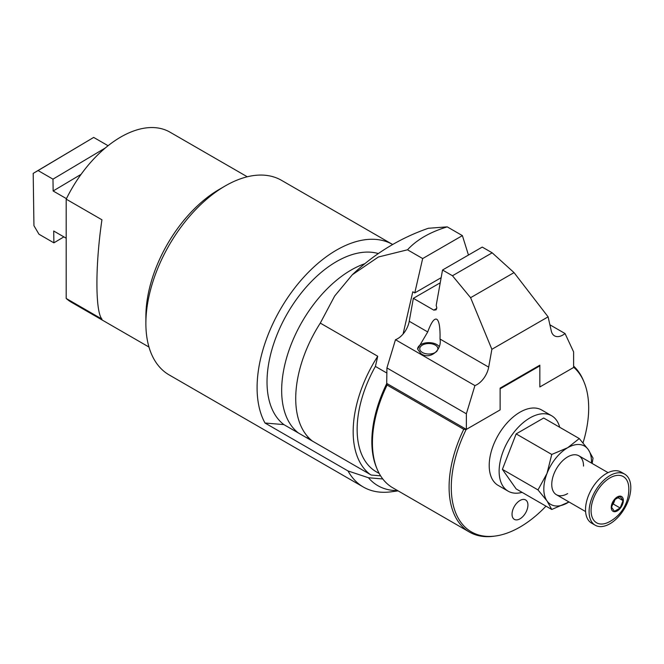 <?xml version="1.0" encoding="UTF-8"?>
<svg xmlns="http://www.w3.org/2000/svg" width="664" height="664" viewBox="0 0 664 664"><rect width="100%" height="100%" fill="white"/><g stroke="black" fill="none" stroke-linecap="round" stroke-linejoin="round"><path stroke-width="1" d="M364.901 263.674A98.297 56.755 120 0 0 351.173 270.016A98.297 56.755 120 0 0 287.993 353.298A98.297 56.755 120 0 0 298.501 433.061M305.822 437.286A98.297 56.755 120 0 0 309.557 438.597M247.274 176.782L169.951 132.144A98.297 56.755 120 0 0 120.806 137.016A98.297 56.755 120 0 0 66.192 199.158L101.941 219.792C95.242 264.919 95.242 311.516 101.941 319.093L66.192 298.46A98.297 56.755 120 0 0 71.654 302.402L148.977 347.048M66.192 298.46L66.192 199.158M363.374 487.044A112.34 64.865 120 0 1 348.019 470.95L265.002 423.018A112.34 64.865 -60 0 1 271.07 327.651A112.34 64.865 -60 0 1 343.18 246.576A112.34 64.865 -60 0 1 392.656 244.501L281.486 180.326A112.34 64.865 120 0 0 231.968 182.368A112.34 64.865 120 0 0 225.32 185.887A112.34 64.865 120 0 0 145.881 323.476A112.34 64.865 120 0 0 169.146 374.911L363.374 487.044A112.34 64.865 120 0 0 391.179 491.808L398.093 490.87M380.596 475.839L371.242 475.05L283.86 424.603A98.297 56.755 120 0 1 274.622 341.088A98.297 56.755 120 0 1 342.35 258.487A98.297 56.755 120 0 1 378.347 253.565M348.019 470.95L368.462 477.756A103.916 60.001 120 0 0 397.578 490.571M225.32 185.887L219.361 189.331A103.916 60.001 120 0 0 145.881 316.603L145.881 323.476M368.462 477.756L382.771 478.96M265.002 423.018L283.86 424.603M66.433 198.652L53.145 190.983L52.979 179.155L38.08 170.557L33.2 173.379L33.939 225.685L38.985 234.234L53.884 242.841L53.709 231.014L66.192 238.218M53.145 190.983L81.099 174.325M52.979 179.155L105.368 147.931M108.074 145.723L93.682 137.415L33.2 173.379M38.08 170.557L93.682 137.415M53.884 242.841L63.877 236.882M312.561 441.178A98.297 56.755 -60 0 1 295.721 398.524A98.297 56.755 -60 0 1 320.297 323.102L334.681 296.003L352.31 274.763L378.372 257.009L407.513 249.797C416.66 239.787 429.899 232.143 447.229 226.864L428.338 228.275M386.921 373.077L375.401 366.428A92.686 53.51 120 0 0 357.132 429.392A92.686 53.51 120 0 0 376.33 471.822L379.219 473.49M320.297 323.102L377.741 356.261A98.297 56.755 120 0 0 353.165 431.683A98.297 56.755 120 0 0 369.997 474.337M624.691 474.137L621.114 472.079A29.49 17.023 120 0 0 598.389 479.981A29.49 17.023 120 0 0 585.524 509.653A29.49 17.023 120 0 0 591.624 523.157L595.201 525.216A29.49 17.023 120 0 0 617.927 517.314A29.49 17.023 120 0 0 630.8 487.642A29.49 17.023 120 0 0 624.691 474.137A29.49 17.023 120 0 0 601.966 482.039A29.49 17.023 120 0 0 589.092 511.72A29.49 17.023 120 0 0 595.201 525.216M609.95 477.889A26.693 15.413 120 0 0 591.076 510.126A26.693 15.413 120 0 0 609.17 521.904A36.96 36.96 0 0 0 628.8 487.891A26.693 15.413 120 0 0 609.95 477.889M617.296 496.946A8.549 4.939 120 0 0 611.254 507.412A8.549 4.939 120 0 0 617.296 510.898A8.549 4.939 120 0 0 623.338 500.432A8.549 4.939 120 0 0 617.296 496.946M403.089 334.009L412.792 291.77L414.776 292.915L422.669 258.553L407.513 249.797M377.741 356.261L375.401 366.428M422.669 258.553L462.393 235.62L447.229 226.864M462.393 235.62L468.46 255.042M414.776 292.915L441.153 277.693M611.561 507.23L614.432 511.313L620.159 508.001L623.031 500.614L620.159 496.531L614.432 499.843L611.561 507.23M620.159 508.001L613.304 504.042L615.08 499.469M612.656 504.416L613.304 504.042M623.031 500.614L618.059 497.743M387.087 385.037A98.297 56.755 120 0 0 372.429 442.805A98.297 56.755 120 0 0 377.003 468.809L376.363 467.24A97.168 56.1 120 0 1 371.84 441.543A97.168 56.1 120 0 1 386.714 383.651A712.879 411.572 0 0 0 387.087 385.037L463.746 429.301A98.297 56.755 120 0 0 449.088 487.069A98.297 56.755 120 0 0 469.44 532.063A98.297 56.755 120 0 0 493.792 536.238L495.469 536.006A97.168 56.1 120 0 0 545.991 506.159M583.034 442.863A97.168 56.1 120 0 0 588.686 408.069A97.168 56.1 120 0 0 584.171 382.373L583.523 380.804A98.297 56.755 120 0 0 573.605 366.113M584.171 382.373A97.168 56.1 120 0 0 573.812 367.358A712.879 411.572 0 0 0 573.605 366.578M463.746 429.301A712.879 411.572 0 0 0 466.153 429.508A97.168 56.1 120 0 0 451.279 487.409A97.168 56.1 120 0 0 495.469 536.006M512.035 514.243A11.238 6.482 -60 0 1 516.941 502.939A11.238 6.482 -60 0 1 525.597 499.926A11.238 6.482 -60 0 1 527.93 505.072A11.238 6.482 -60 0 1 523.024 516.376A11.238 6.482 -60 0 1 514.368 519.381A11.238 6.482 -60 0 1 512.035 514.243M469.44 532.063L392.789 487.808A98.297 56.755 120 0 1 377.003 468.809M592.139 463.455L593.035 458.143L588.287 449.586A33.706 19.455 120 0 0 567.645 447.735A33.706 19.455 120 0 0 547.011 473.415A33.706 19.455 120 0 0 543.816 489.019A33.706 19.455 120 0 0 547.011 500.93A33.706 19.455 120 0 0 567.645 502.772A33.706 19.455 120 0 0 568.973 501.967M591.441 463.049A33.706 19.455 120 0 0 591.475 461.497A33.706 19.455 120 0 0 588.287 449.586L579.274 438.564L567.645 447.735L551.759 454.45L547.011 473.415L537.998 489.916L547.011 500.93L551.759 509.487L568.99 501.976M508.151 491.169L498.216 485.442A43.534 25.132 -60 0 1 489.202 465.514A43.534 25.132 -60 0 1 508.201 421.698A43.534 25.132 -60 0 1 541.749 410.037L551.676 415.772A43.534 25.132 120 0 0 518.136 427.433A43.534 25.132 120 0 0 499.129 471.241A43.534 25.132 120 0 0 508.151 491.169A43.534 25.132 120 0 0 522.095 492.364M559.686 427.259A43.534 25.132 120 0 0 551.676 415.772M583.531 466.086A22.468 12.973 120 0 0 567.645 456.915A22.468 12.973 120 0 0 551.759 484.429A22.468 12.973 120 0 0 567.645 493.601M579.274 438.564L543.675 418.013L516.152 433.899L502.391 469.357L516.152 488.936L551.759 509.487M537.998 489.916L502.391 469.357M551.759 454.45L516.152 433.899M466.153 429.508L500.125 409.904L500.125 388.805L539.84 365.872L539.251 365.524M539.84 365.872L539.84 386.971L573.812 367.358M386.714 383.651L386.921 367.939L466.36 413.796L466.36 429.392L386.921 383.526M417.598 349.015A11.238 6.482 180 0 1 424.611 343.114A11.238 6.482 180 0 1 436.771 344.541A11.238 6.482 180 0 1 439.07 346.467M440.008 339.038L440.066 335.486C440.008 326.124 438.912 320.72 436.771 319.259C434.231 318.139 431.218 322.364 427.716 331.942L417.598 349.081L420.885 353.621C430.089 360.369 442.224 349.837 440.008 339.038L488.679 367.142A16.849 9.728 -60 0 1 474.918 385.585L395.478 339.719L386.921 367.939M466.36 429.392L500.125 409.904L500.125 388.116L539.84 365.183L539.84 386.971L573.605 367.474L573.605 351.887L565.047 333.544L549.892 324.796M565.047 333.544A16.849 9.728 -60 0 1 554.49 335.835A16.849 9.728 -60 0 1 551.294 330.987L548.099 316.844L514.036 272.613L492.182 252.818L482.247 247.083L442.531 270.016L452.458 275.751L470.593 297.696L491.875 349.305L488.679 367.142M440.24 282.806L413.348 298.327L433.808 310.138L436.124 309.822L436.804 307.789L436.19 305.382L442.531 270.016M413.348 298.327L409.24 321.276A16.849 9.728 -60 0 1 395.478 339.719M548.099 316.844L491.875 349.305M474.918 385.585L466.36 413.796M514.036 272.613L470.593 297.696M492.182 252.818L452.458 275.751M437.103 350.949A9.08 5.246 180 0 1 422.404 352.493A9.08 5.246 180 0 1 422.404 345.081A9.08 5.246 180 0 1 435.252 345.081L436.157 345.604L435.252 345.081A9.08 5.246 180 0 1 437.601 350.135M427.716 331.942L409.24 321.276M436.738 308.445L433.808 310.138M352.31 274.755C374.347 253.739 399.686 238.243 428.338 228.267M608.058 472.644L578.884 455.794M585.59 511.562L556.415 494.713"/></g></svg>
